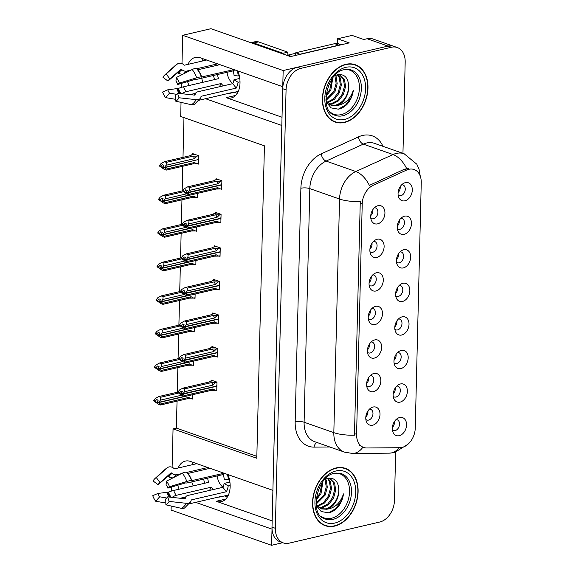 <?xml version="1.0" encoding="UTF-8"?>
<svg xmlns="http://www.w3.org/2000/svg" width="574" height="574" viewBox="0 0 574 574"><rect width="100%" height="100%" fill="white"/><g stroke="black" fill="none" stroke-linecap="round" stroke-linejoin="round"><path stroke-width="0.86" d="M227.978 474.605A20.255 12.929 76.9 0 1 230.145 486.601A20.255 12.929 76.9 0 1 221.349 501.626A20.255 12.929 76.9 0 1 216.269 501.281L272.155 520.883M282.021 117.24L226.134 97.637A20.255 12.929 -103.1 0 0 231.207 97.982A20.255 12.929 -103.1 0 0 240.011 82.95A20.255 12.929 -103.1 0 0 237.844 70.961M398.148 195.06A5.697 4.061 109.3 0 0 399.102 195.619A5.697 4.061 109.3 0 0 400.86 195.691A5.697 4.061 109.3 0 0 405.136 190.417A5.697 4.061 109.3 0 0 402.876 184.864A5.697 4.061 109.3 0 0 401.778 184.706M405.402 182.625A9.493 6.773 109.3 0 0 403.766 183.25A9.493 6.773 109.3 0 0 398.786 197.442A9.493 6.773 109.3 0 0 404.957 200.8A9.493 6.773 109.3 0 0 412.297 190.051A9.493 6.773 109.3 0 0 405.402 182.625M369.139 285.235A5.697 4.061 109.3 0 0 370.101 285.795A5.697 4.061 109.3 0 0 371.852 285.874A5.697 4.061 109.3 0 0 376.135 280.6A5.697 4.061 109.3 0 0 373.875 275.046A5.697 4.061 109.3 0 0 372.777 274.881M376.393 272.801A9.493 6.773 109.3 0 0 374.757 273.425A9.493 6.773 109.3 0 0 369.785 287.617A9.493 6.773 109.3 0 0 375.948 290.975A9.493 6.773 109.3 0 0 383.289 280.227A9.493 6.773 109.3 0 0 376.393 272.801M369.965 251.685A5.697 4.061 109.3 0 0 370.919 252.237A5.697 4.061 109.3 0 0 372.669 252.316A5.697 4.061 109.3 0 0 376.953 247.042A5.697 4.061 109.3 0 0 374.693 241.489A5.697 4.061 109.3 0 0 373.595 241.324M377.218 239.243A9.493 6.773 109.3 0 0 375.583 239.867A9.493 6.773 109.3 0 0 370.603 254.06A9.493 6.773 109.3 0 0 376.774 257.417A9.493 6.773 109.3 0 0 384.114 246.669A9.493 6.773 109.3 0 0 377.218 239.243M366.678 385.907A5.697 4.061 109.3 0 0 367.64 386.467A5.697 4.061 109.3 0 0 369.391 386.539A5.697 4.061 109.3 0 0 373.674 381.265A5.697 4.061 109.3 0 0 371.414 375.712A5.697 4.061 109.3 0 0 370.316 375.547M373.932 373.473A9.493 6.773 109.3 0 0 372.296 374.09A9.493 6.773 109.3 0 0 367.324 388.282A9.493 6.773 109.3 0 0 373.487 391.647A9.493 6.773 109.3 0 0 380.827 380.899A9.493 6.773 109.3 0 0 373.932 373.473M394.869 329.289A5.697 4.061 109.3 0 0 395.823 329.842A5.697 4.061 109.3 0 0 397.574 329.921A5.697 4.061 109.3 0 0 401.857 324.647A5.697 4.061 109.3 0 0 399.597 319.094A5.697 4.061 109.3 0 0 398.5 318.929M402.116 316.848A9.493 6.773 109.3 0 0 400.487 317.472A9.493 6.773 109.3 0 0 395.508 331.664A9.493 6.773 109.3 0 0 401.678 335.022A9.493 6.773 109.3 0 0 409.018 324.274A9.493 6.773 109.3 0 0 402.116 316.848M393.226 396.397A5.697 4.061 109.3 0 0 394.187 396.957A5.697 4.061 109.3 0 0 395.938 397.036A5.697 4.061 109.3 0 0 400.214 391.762A5.697 4.061 109.3 0 0 397.954 386.209A5.697 4.061 109.3 0 0 396.856 386.044M400.48 383.963A9.493 6.773 109.3 0 0 398.844 384.587A9.493 6.773 109.3 0 0 393.864 398.779A9.493 6.773 109.3 0 0 400.035 402.137A9.493 6.773 109.3 0 0 407.375 391.389A9.493 6.773 109.3 0 0 400.48 383.963M370.782 218.127A5.697 4.061 109.3 0 0 371.744 218.68A5.697 4.061 109.3 0 0 373.495 218.759A5.697 4.061 109.3 0 0 377.771 213.485A5.697 4.061 109.3 0 0 375.511 207.932A5.697 4.061 109.3 0 0 374.413 207.766M378.036 205.693A9.493 6.773 109.3 0 0 376.401 206.31A9.493 6.773 109.3 0 0 371.421 220.502A9.493 6.773 109.3 0 0 377.592 223.86A9.493 6.773 109.3 0 0 384.932 213.112A9.493 6.773 109.3 0 0 378.036 205.693M395.687 295.732A5.697 4.061 109.3 0 0 396.648 296.292A5.697 4.061 109.3 0 0 398.399 296.363A5.697 4.061 109.3 0 0 402.675 291.09A5.697 4.061 109.3 0 0 400.415 285.536A5.697 4.061 109.3 0 0 399.317 285.371M402.941 283.298A9.493 6.773 109.3 0 0 401.305 283.915A9.493 6.773 109.3 0 0 396.325 298.107A9.493 6.773 109.3 0 0 402.496 301.465A9.493 6.773 109.3 0 0 409.836 290.724A9.493 6.773 109.3 0 0 402.941 283.298M397.323 228.617A5.697 4.061 109.3 0 0 398.284 229.177A5.697 4.061 109.3 0 0 400.035 229.248A5.697 4.061 109.3 0 0 404.318 223.975A5.697 4.061 109.3 0 0 402.058 218.421A5.697 4.061 109.3 0 0 400.961 218.256M404.577 216.183A9.493 6.773 109.3 0 0 402.948 216.8A9.493 6.773 109.3 0 0 397.969 230.992A9.493 6.773 109.3 0 0 404.132 234.35A9.493 6.773 109.3 0 0 411.479 223.609A9.493 6.773 109.3 0 0 404.577 216.183M396.505 262.174A5.697 4.061 109.3 0 0 397.466 262.734A5.697 4.061 109.3 0 0 399.217 262.806A5.697 4.061 109.3 0 0 403.493 257.532A5.697 4.061 109.3 0 0 401.233 251.979A5.697 4.061 109.3 0 0 400.143 251.814M403.759 249.74A9.493 6.773 109.3 0 0 402.123 250.357A9.493 6.773 109.3 0 0 397.143 264.549A9.493 6.773 109.3 0 0 403.314 267.907A9.493 6.773 109.3 0 0 410.654 257.166A9.493 6.773 109.3 0 0 403.759 249.74M367.504 352.35A5.697 4.061 109.3 0 0 368.458 352.91A5.697 4.061 109.3 0 0 370.216 352.981A5.697 4.061 109.3 0 0 374.492 347.715A5.697 4.061 109.3 0 0 372.232 342.154A5.697 4.061 109.3 0 0 371.134 341.996M374.757 339.916A9.493 6.773 109.3 0 0 373.122 340.54A9.493 6.773 109.3 0 0 368.142 354.732A9.493 6.773 109.3 0 0 374.313 358.09A9.493 6.773 109.3 0 0 381.653 347.342A9.493 6.773 109.3 0 0 374.757 339.916M368.321 318.792A5.697 4.061 109.3 0 0 369.283 319.352A5.697 4.061 109.3 0 0 371.034 319.431A5.697 4.061 109.3 0 0 375.31 314.157A5.697 4.061 109.3 0 0 373.05 308.604A5.697 4.061 109.3 0 0 371.952 308.439M375.575 306.358A9.493 6.773 109.3 0 0 373.939 306.982A9.493 6.773 109.3 0 0 368.96 321.175A9.493 6.773 109.3 0 0 375.131 324.532A9.493 6.773 109.3 0 0 382.471 313.784A9.493 6.773 109.3 0 0 375.575 306.358M392.408 429.955A5.697 4.061 109.3 0 0 393.362 430.514A5.697 4.061 109.3 0 0 395.12 430.593A5.697 4.061 109.3 0 0 399.396 425.32A5.697 4.061 109.3 0 0 397.136 419.759A5.697 4.061 109.3 0 0 396.038 419.601M399.662 417.52A9.493 6.773 109.3 0 0 398.026 418.145A9.493 6.773 109.3 0 0 393.046 432.337A9.493 6.773 109.3 0 0 399.217 435.695A9.493 6.773 109.3 0 0 406.557 424.947A9.493 6.773 109.3 0 0 399.662 417.52M394.044 362.847A5.697 4.061 109.3 0 0 395.005 363.399A5.697 4.061 109.3 0 0 396.756 363.478A5.697 4.061 109.3 0 0 401.039 358.205A5.697 4.061 109.3 0 0 398.779 352.651A5.697 4.061 109.3 0 0 397.682 352.486M401.298 350.405A9.493 6.773 109.3 0 0 399.662 351.03A9.493 6.773 109.3 0 0 394.69 365.222A9.493 6.773 109.3 0 0 400.853 368.58A9.493 6.773 109.3 0 0 408.193 357.832A9.493 6.773 109.3 0 0 401.298 350.405M365.86 419.465A5.697 4.061 109.3 0 0 366.822 420.024A5.697 4.061 109.3 0 0 368.573 420.096A5.697 4.061 109.3 0 0 372.849 414.823A5.697 4.061 109.3 0 0 370.589 409.269A5.697 4.061 109.3 0 0 369.491 409.104M373.114 407.031A9.493 6.773 109.3 0 0 371.478 407.648A9.493 6.773 109.3 0 0 366.499 421.84A9.493 6.773 109.3 0 0 372.669 425.198A9.493 6.773 109.3 0 0 380.01 414.457A9.493 6.773 109.3 0 0 373.114 407.031M408.839 169.294A17.091 12.19 109.3 0 0 406.607 170.062L373.208 185.287A17.091 12.19 109.3 0 0 362.223 203.863L356.59 434.346A17.091 12.19 109.3 0 0 363.751 447.483A17.091 12.19 109.3 0 0 366.786 447.978L399.82 447.713A17.091 12.19 109.3 0 0 415.253 428.096L421.251 182.661A17.091 12.19 109.3 0 0 414.098 169.524A17.091 12.19 109.3 0 0 408.839 169.294M337.419 43.552L337.534 38.788L352.056 35.401L363.78 39.513L367.102 38.738A18.992 13.546 109.3 0 1 372.942 38.989L393.879 46.336A18.992 13.546 109.3 0 0 388.038 46.085L283.161 70.537L282.767 86.71L200.29 57.78A20.255 12.929 -103.1 0 0 195.21 57.436A20.255 12.929 -103.1 0 0 188.014 64.367M187.576 81.486A20.255 12.929 -103.1 0 0 189.025 85.54M194.543 93.555A20.255 12.929 -103.1 0 0 195.103 94.043M203.225 58.813A20.255 12.929 -103.1 0 0 202.062 61.088M201.625 78.222A20.255 12.929 -103.1 0 0 203.074 82.261M272.04 529.106L271.559 545.3L282.717 542.695M205.535 98.721L281.82 125.476L272.901 490.361L190.424 461.431A20.255 12.929 -103.1 0 0 185.345 461.087A20.255 12.929 -103.1 0 0 178.148 468.011M337.534 38.788L349.257 42.899L290.509 56.604L210.959 28.7L182.683 35.294L283.161 70.537M171.174 506.031L171.074 510.056L271.559 545.3M195.669 502.372L271.954 529.128M177.71 485.138A20.255 12.929 -103.1 0 0 179.16 489.184M184.684 497.206A20.255 12.929 -103.1 0 0 185.237 497.694M172.121 467.279L173.061 428.893L256.793 458.26L264.427 145.832L180.695 116.465L181.04 102.38M181.406 87.399L181.506 83.338M181.714 74.785L181.728 74.161M181.987 63.628L182.683 35.294M171.54 491.043L171.64 486.982M171.848 478.436L171.863 477.812M227.383 496.976L224.427 495.943M237.249 93.325L234.292 92.292M177.043 401.147L176.383 428.118L173.061 428.893M183.967 117.613L182.998 157.362M182.783 166.252L182.18 190.92M181.958 199.809L181.355 224.47M181.14 233.367L180.537 258.027M180.322 266.917L179.719 291.585M179.504 300.475L178.901 325.142M178.679 334.032L178.076 358.7M177.861 367.59L177.258 392.257M367.92 411.013A5.697 4.061 -70.7 0 1 365.817 416.989M396.103 354.388A5.697 4.061 -70.7 0 1 394.001 360.372M394.46 421.503A5.697 4.061 -70.7 0 1 392.365 427.486M370.381 310.34A5.697 4.061 -70.7 0 1 368.278 316.324M369.556 343.898A5.697 4.061 -70.7 0 1 367.46 349.882M398.564 253.722A5.697 4.061 -70.7 0 1 396.462 259.699M399.382 220.165A5.697 4.061 -70.7 0 1 397.287 226.142M397.739 287.28A5.697 4.061 -70.7 0 1 395.644 293.257M372.835 209.675A5.697 4.061 -70.7 0 1 370.739 215.652M395.278 387.945A5.697 4.061 -70.7 0 1 393.183 393.929M396.921 320.837A5.697 4.061 -70.7 0 1 394.826 326.814M368.738 377.455A5.697 4.061 -70.7 0 1 366.643 383.432M372.017 243.225A5.697 4.061 -70.7 0 1 369.921 249.209M371.199 276.783A5.697 4.061 -70.7 0 1 369.096 282.767M400.2 186.607A5.697 4.061 -70.7 0 1 398.105 192.591M176.383 428.118L256.843 456.337M197.277 163.769L198.31 164.135L198.518 155.654L192.656 153.602L192.634 154.607M196.452 197.327L197.492 197.693L197.599 193.366M194.816 264.442L195.849 264.808L195.956 260.481M193.99 297.999L195.031 298.365L195.138 294.039M193.173 331.557L194.213 331.923L194.321 327.589M192.355 365.114L193.388 365.473L193.495 361.146M195.634 230.884L196.674 231.25L196.774 226.924M191.537 398.672L192.57 399.03L192.677 394.704M220.646 188.889L221.686 189.255L221.887 180.774L216.025 178.722L216.003 179.727M219.828 222.447L220.861 222.812L221.069 214.332L215.207 212.28L215.185 213.284M218.185 289.561L219.225 289.927L219.433 281.447L213.571 279.387L213.542 280.392M217.367 323.119L218.4 323.485L218.608 315.004L212.746 312.945L212.724 313.949M216.542 356.676L217.582 357.042L217.79 348.562L211.928 346.502L211.906 347.507M219.003 256.004L220.043 256.37L220.251 247.889L214.389 245.83L214.36 246.842M215.724 390.234L216.764 390.593L216.972 382.119L211.11 380.06L211.081 381.064M193.208 485.913A20.255 12.929 76.9 0 1 191.759 481.873M192.197 464.739A20.255 12.929 76.9 0 1 193.359 462.465M345.907 64.31A30.386 21.669 109.3 0 0 323.083 92.428A30.386 21.669 109.3 0 0 335.144 122.054A30.386 21.669 109.3 0 0 344.486 122.456A30.386 21.669 109.3 0 0 367.31 94.337A30.386 21.669 109.3 0 0 355.256 64.711A30.386 21.669 109.3 0 0 345.907 64.31M333.501 121.372A30.386 21.669 109.3 0 0 334.843 121.616M336.041 467.954A30.386 21.669 109.3 0 0 313.217 496.079A30.386 21.669 109.3 0 0 325.279 525.705A30.386 21.669 109.3 0 0 334.62 526.107A30.386 21.669 109.3 0 0 357.444 497.981A30.386 21.669 109.3 0 0 345.39 468.355A30.386 21.669 109.3 0 0 336.041 467.954M323.636 525.016A30.386 21.669 109.3 0 0 324.977 525.26M356.59 434.346L354.51 433.614L354.56 435.178A22.156 6.414 -178.6 0 1 333.831 432.653L339.543 199.034A25.321 18.059 -70.7 0 1 355.815 171.518A22.156 12.815 65.5 0 1 369.362 185.388L404.326 169.265L408.724 168.326M402.948 153.337L405.179 62.107A18.992 13.546 109.3 0 0 397.23 47.513L393.879 46.336A18.992 13.546 109.3 0 0 388.038 46.085L297.397 67.223A18.992 13.546 109.3 0 0 282.717 88.712L272.004 527.126A18.992 13.546 109.3 0 0 279.954 541.727L283.305 542.904A18.992 13.546 109.3 0 0 289.145 543.155L379.78 522.017A18.992 13.546 109.3 0 0 394.46 500.528L395.644 452.262M354.51 433.614L360.271 201.56A22.156 6.414 1.4 0 1 339.543 199.034L309.817 188.609L304.105 422.227A25.321 18.059 109.3 0 0 314.71 441.693L344.436 452.118A25.321 18.059 -70.7 0 1 333.831 432.653L304.105 422.227A6.328 1.83 1.4 0 0 295.172 421.868L300.884 188.243A31.649 22.573 -70.7 0 1 321.225 153.846L358.441 136.885A31.649 22.573 -70.7 0 1 382.994 146.341M360.264 445.697L359.618 445.682M397.23 47.513A18.992 13.546 109.3 0 0 391.389 47.255L300.747 68.392A18.992 13.546 109.3 0 0 286.067 89.888L275.355 528.302A18.992 13.546 109.3 0 0 283.305 542.904M344.881 468.513A30.386 21.669 109.3 0 0 343.683 467.867M354.746 64.869A30.386 21.669 109.3 0 0 353.548 64.216M216.965 382.234L215.551 382.564L212.932 385.104L184.57 391.719L182.948 393.771L181.276 393.183L182.432 391.719L180.753 391.131L179.59 393.097L180.688 394.037L181.463 393.857M216.836 387.565L216.678 386.273L182.941 394.144L184.476 395.594L184.684 396.562L179.454 393.829L177.926 392.013L179.597 392.602M216.778 389.983L215.365 390.313L212.839 388.978L184.476 395.594M215.365 390.313L211.246 390.37L184.792 396.541M215.551 382.564L211.433 382.621L184.878 388.813L182.955 388.139L209.51 381.947L209.819 381.387M209.51 381.947A4.305 2.748 -103.1 0 0 209.395 381.968L182.783 388.175L179.547 389.954L177.926 392.013M182.948 393.771L216.685 386.029L216.907 384.659M182.941 394.273L181.262 393.685L182.36 394.625L180.688 394.037M211.246 390.37A4.305 2.748 -103.1 0 0 211.354 390.349L184.684 396.562M211.354 390.349A4.305 2.748 -103.1 0 0 212.839 388.978M177.911 392.508L179.59 393.097M184.878 388.813L184.57 391.719M212.932 385.104A4.305 2.748 -103.1 0 0 211.433 382.621M182.948 393.9L181.276 393.183M216.678 386.273L216.269 386.13M181.262 393.685L182.941 394.144M181.685 393.455L181.269 393.556M181.563 395.213L160.376 400.15L158.754 402.338L184.218 396.397M158.754 402.338L157.082 401.75L158.237 400.157L156.566 399.569L155.411 401.032L153.732 400.451L153.724 400.946L156.494 402.474L157.276 402.295M158.761 402.209L157.082 401.621M156.494 402.474L158.166 403.063L157.075 401.994L158.747 402.582L160.282 404.031L160.498 405L158.575 404.326L153.724 400.946M157.075 402.123L158.747 402.704M157.075 401.994L157.491 401.893M184.627 396.548L158.747 402.582M192.491 394.747L192.649 396.003M178.571 393.075L160.684 397.251L160.376 400.15M153.732 400.451L155.353 398.392L158.761 396.577L177.926 392.107L158.596 396.605L160.684 397.251M155.411 401.032L155.396 401.535M160.282 404.031L188.652 397.416A4.305 2.748 76.9 0 1 187.16 398.786L160.498 405M187.16 398.786A4.305 2.748 76.9 0 1 187.052 398.808L160.598 404.979M188.652 397.416L191.171 398.751L187.052 398.808M191.171 398.751L192.584 398.421M217.79 348.676L216.376 349.006L213.758 351.546L185.388 358.162L183.773 360.214L182.094 359.633L183.25 358.162L181.578 357.573L180.408 359.539L181.506 360.479L182.288 360.3M217.654 354.007L217.503 352.716L183.759 360.587L185.294 362.036L185.51 363.005L180.272 360.271L178.744 358.456L180.423 359.044M217.596 356.432L216.183 356.755L213.657 355.421L185.294 362.036M216.183 356.755L212.064 356.813L185.61 362.983M216.376 349.006L212.251 349.064L185.696 355.256L183.773 354.581L210.328 348.389L210.636 347.83M210.328 348.389A4.305 2.748 -103.1 0 0 210.22 348.411L183.608 354.617L180.365 356.397L178.744 358.456M183.773 360.214L217.51 352.479L217.725 351.101M183.759 360.716L182.08 360.128L183.178 361.068L181.506 360.479M212.064 356.813A4.305 2.748 -103.1 0 0 212.172 356.791L185.51 363.005M212.172 356.791A4.305 2.748 -103.1 0 0 213.657 355.421M178.736 358.951L180.408 359.539M185.696 355.256L185.388 358.162M213.758 351.546A4.305 2.748 -103.1 0 0 212.251 349.064M183.766 360.343L182.094 359.633M217.503 352.716L217.087 352.572M182.08 360.128L183.759 360.587M182.503 359.898L182.087 359.998M218.608 315.119L217.194 315.449L214.576 317.989L186.213 324.604L184.591 326.663L182.912 326.075L184.067 324.604L182.396 324.016L181.226 325.982L182.324 326.922L183.106 326.742M218.479 320.45L218.321 319.158L184.584 327.029L186.112 328.479L186.328 329.454L181.09 326.714L179.569 324.898L181.24 325.487M218.414 322.875L217.008 323.205L214.482 321.863L186.112 328.479M217.008 323.205L212.882 323.255L186.428 329.426M217.194 315.449L213.076 315.506L186.514 321.698L184.591 321.024L211.146 314.832L211.497 314.243L210.622 314.947M211.146 314.832A4.305 2.748 -103.1 0 0 211.038 314.853L184.426 321.06L181.183 322.839L179.569 324.898M184.591 326.663L218.328 318.922L218.551 317.544M184.577 327.158L182.905 326.57L184.003 327.51L182.324 326.922M212.882 323.255A4.305 2.748 -103.1 0 0 212.997 323.234L186.328 329.454M212.997 323.234A4.305 2.748 -103.1 0 0 214.482 321.863M179.554 325.393L181.226 325.982M186.514 321.698L186.213 324.604M214.576 317.989A4.305 2.748 -103.1 0 0 213.076 315.506M184.584 326.785L182.912 326.075M218.321 319.158L217.912 319.015M182.905 326.57L184.584 327.029M183.328 326.348L182.905 326.441M219.426 281.561L218.012 281.891L215.393 284.431L187.031 291.047L185.409 293.106L183.737 292.518L184.893 291.047L183.214 290.458L182.051 292.424L183.142 293.371L183.924 293.185M219.297 286.892L219.139 285.608L185.402 293.472L186.937 294.921L187.146 295.897L181.908 293.163L180.387 291.341L182.058 291.929M219.239 289.318L217.826 289.648L215.3 288.306L186.937 294.921M217.826 289.648L213.7 289.705L187.246 295.868M218.012 281.891L213.894 281.949L187.339 288.141L185.416 287.466L211.971 281.274L212.315 280.686L211.447 281.389M211.971 281.274A4.305 2.748 -103.1 0 0 211.856 281.296L185.244 287.502L182.008 289.282L180.387 291.341M185.409 293.106L219.146 285.364L219.368 283.987M185.395 293.601L183.723 293.013L184.821 293.953L183.142 293.371M213.7 289.705A4.305 2.748 -103.1 0 0 213.815 289.676L187.146 295.897M213.815 289.676A4.305 2.748 -103.1 0 0 215.3 288.306M180.372 291.836L182.051 292.424M187.339 288.141L187.031 291.047M215.393 284.431A4.305 2.748 -103.1 0 0 213.894 281.949M185.409 293.228L183.737 292.518M219.139 285.608L218.73 285.457M183.723 293.013L185.402 293.472M184.146 292.79L183.723 292.884M182.388 361.656L161.201 366.599L159.579 368.781L185.036 362.84M159.579 368.781L157.9 368.192L159.063 366.599L157.384 366.011L156.228 367.482L154.557 366.894L154.542 367.389L157.312 368.917L158.094 368.738M159.579 368.651L157.907 368.063M157.312 368.917L158.991 369.505L157.893 368.436L159.572 369.025L161.107 370.474L161.316 371.443L159.393 370.768L154.542 367.389M157.893 368.565L159.565 369.154M157.893 368.436L158.316 368.336M185.452 362.99L159.572 369.025M193.309 361.19L193.467 362.445M179.397 359.518L161.509 363.694L161.201 366.599M154.557 366.894L156.171 364.834L159.579 363.019L178.744 358.549L159.414 363.055L161.509 363.694M156.228 367.482L156.214 367.977M161.107 370.474L189.47 363.859A4.305 2.748 76.9 0 1 187.985 365.229L161.316 371.443M187.985 365.229A4.305 2.748 76.9 0 1 187.87 365.251L161.416 371.421M189.47 363.859L191.996 365.193L187.87 365.251M191.996 365.193L193.409 364.863M183.206 328.098L162.019 333.042L160.397 335.223L185.861 329.289M160.397 335.223L158.718 334.635L159.881 333.042L158.202 332.454L157.046 333.925L155.375 333.336L155.36 333.831L158.137 335.359L158.912 335.18M160.397 335.094L158.725 334.513M158.137 335.359L159.809 335.948L158.718 334.879L160.39 335.467L161.925 336.916L162.133 337.885L160.211 337.211L155.36 333.831M158.711 335.008L160.39 335.596M158.718 334.879L159.134 334.778M186.27 329.433L160.39 335.467M194.127 327.632L194.285 328.888M180.214 325.96L162.327 330.136L162.019 333.042M155.375 333.336L156.996 331.277L160.404 329.462L179.562 324.992L160.239 329.498L162.327 330.136M157.046 333.925L157.039 334.42M161.925 336.916L190.288 330.301A4.305 2.748 76.9 0 1 188.803 331.672L162.133 337.885M188.803 331.672A4.305 2.748 76.9 0 1 188.695 331.693L162.241 337.864M190.288 330.301L192.814 331.636L188.695 331.693M192.814 331.636L194.227 331.313M184.024 294.541L162.837 299.484L161.215 301.666L186.679 295.732M161.215 301.666L159.543 301.077L160.698 299.484L159.027 298.896L157.872 300.367L156.193 299.779L156.185 300.274L158.955 301.802L159.737 301.623M161.222 301.544L159.543 300.955M158.955 301.802L160.627 302.39L159.536 301.321L161.208 301.91L162.743 303.359L162.959 304.335L161.036 303.66L156.185 300.274M159.536 301.45L161.208 302.039M159.536 301.321L159.952 301.228M187.088 295.875L161.208 301.91M194.952 294.082L195.103 295.33M181.032 292.41L163.145 296.579L162.837 299.484M156.193 299.779L157.814 297.719L161.222 295.904L180.387 291.434L161.057 295.94L163.145 296.579M157.872 300.367L157.857 300.862M162.743 303.359L191.113 296.744A4.305 2.748 76.9 0 1 189.621 298.114L162.959 304.335M189.621 298.114A4.305 2.748 76.9 0 1 189.513 298.136L163.059 304.306M191.113 296.744L193.632 298.085L189.513 298.136M193.632 298.085L195.045 297.755M184.85 260.983L163.662 265.927L162.033 268.108L187.497 262.174M162.033 268.108L160.361 267.527L161.516 265.927L159.845 265.339L158.689 266.81L157.018 266.221L157.003 266.716L159.773 268.252L160.555 268.065M162.04 267.986L160.361 267.398M159.773 268.252L161.452 268.833L160.354 267.764L162.033 268.352L163.561 269.802L163.777 270.777L161.854 270.103L157.003 266.716M160.354 267.893L162.026 268.481M160.354 267.764L160.777 267.671M187.913 262.318L162.033 268.352M195.77 260.524L195.928 261.773M181.858 258.852L163.963 263.021L163.662 265.927M157.018 266.221L158.632 264.162L162.04 262.347L181.205 257.877L161.875 262.383L163.963 263.021M158.689 266.81L158.675 267.305M163.561 269.802L191.931 263.186A4.305 2.748 76.9 0 1 190.446 264.557L163.777 270.777M190.446 264.557A4.305 2.748 76.9 0 1 190.331 264.585L163.877 270.749M191.931 263.186L194.457 264.528L190.331 264.585M194.457 264.528L195.863 264.198M206.654 60.019L184.591 65.163A0.631 0.481 -118.1 0 1 184.168 65.049L183.529 64.546A6.96 5.281 61.9 0 0 177.89 63.664A6.96 5.281 61.9 0 0 177.101 64.209L166.195 73.938L169.89 79.018L180.803 69.296A0.631 0.481 -118.1 0 1 181.384 69.325L182.03 69.827A6.96 5.281 61.9 0 0 186.672 71.083L191.113 70.05M197.686 69.813L219.885 64.661M233.948 69.59L201.445 77.024A6.96 0.904 160.7 0 0 196.66 77.827L179.339 83.094L177.739 84.478L195.547 79.241A6.96 0.904 160.7 0 0 198.109 79.04L233.058 70.889A12.657 8.079 76.9 0 1 234.084 75.567L238.232 75.962A18.992 12.119 -103.1 0 0 237.27 70.753M238.232 75.962L239.293 75.711M238.081 82.269L233.984 79.772A12.657 8.079 76.9 0 1 232.75 83.653L197.793 91.804A6.96 4.327 28.1 0 0 195.476 93.411A6.96 4.327 28.1 0 0 195.182 94.337L195.103 94.882A0.631 0.395 -151.9 0 1 194.665 95.126L177.524 93.239L178.98 97.767L196.121 99.654A6.96 4.327 28.1 0 0 200.663 97.946A6.96 4.327 28.1 0 0 200.957 97.028L201.036 96.475A0.631 0.395 -151.9 0 1 201.273 96.245L236.23 88.095A18.992 12.119 -103.1 0 0 238.081 82.269L240.011 81.817M228.05 93.469A18.992 12.119 -103.1 0 0 230.102 93.268A18.992 12.119 -103.1 0 0 232.025 92.543L199.243 100.192M190.016 94.61L195.526 93.325M213.571 75.438A18.992 12.119 -103.1 0 0 214.54 79.585M176.727 94.373L169.545 93.146A8.689 5.546 76.9 0 1 167.759 89.809L178.342 88.432A6.96 0.904 -19.3 0 1 183.558 86.81L218.515 78.66A12.657 8.079 76.9 0 1 217.546 74.512M196.638 68.758L217.625 63.865M232.829 83.503A12.657 8.079 76.9 0 1 227.039 72.295M233.984 79.772L239.767 78.423M223.473 85.82A12.657 8.079 76.9 0 1 221.126 83.524L186.17 91.675A6.96 3.157 141.9 0 0 182.015 93.734M182.905 74.19A6.96 4.327 -151.9 0 1 178.715 73.336L177.933 72.984A0.631 0.395 28.1 0 0 177.309 72.991L167.967 81.056A8.689 5.546 76.9 0 1 169.086 79.592A8.689 5.546 76.9 0 1 169.89 79.018M177.524 93.239A8.689 5.546 76.9 0 1 175.601 95.27L175.759 101.182A14.558 9.292 76.9 0 0 178.98 97.767M179.339 83.094A14.558 9.292 76.9 0 0 176.34 77.497L175.945 81.142A8.689 5.546 76.9 0 1 177.739 84.478M169.545 93.146L165.613 97.623A14.558 9.292 76.9 0 1 162.614 92.027L167.759 89.809M167.967 81.056L162.973 77.347A14.558 9.292 76.9 0 1 164.846 74.893A14.558 9.292 76.9 0 1 166.195 73.938M165.613 97.623L175.709 99.345M200.663 97.946L194.435 104.375A6.96 5.281 -118.1 0 1 191.329 104.726L175.759 101.182M176.34 77.497L192.19 69.504A6.96 3.157 -38.1 0 1 197.234 69.217L199.738 73.092A19.839 12.664 76.9 0 1 201.445 77.024M283.039 53.985A12.657 8.079 76.9 0 1 283.039 53.274L253.737 42.993A12.657 8.079 -103.1 0 0 250.91 42.713M237.284 91.596L238.052 91.862M283.039 53.274L287.789 52.169L258.479 41.888A12.657 8.079 -103.1 0 0 255.308 41.672L250.888 42.706M287.789 52.169A12.657 8.079 -103.1 0 0 288.048 55.743M299.965 54.401A12.657 9.033 109.3 0 0 299.958 54.221L338.868 45.145A12.657 9.033 -70.7 0 1 340.504 44.944M341.236 44.772L338.581 43.839A12.657 9.033 109.3 0 0 334.685 43.674L295.768 52.751L299.958 54.221M295.653 55.405A12.657 9.033 109.3 0 0 295.768 52.751M234.881 69.92L233.058 70.889M232.75 83.653L236.23 88.095M221.126 83.524L219.397 86.767M196.789 463.663L174.726 468.807A0.631 0.481 -118.1 0 1 174.309 468.693L173.664 468.197A6.96 5.281 61.9 0 0 168.024 467.308A6.96 5.281 61.9 0 0 167.235 467.86L156.329 477.582L160.024 482.669L170.937 472.94A0.631 0.481 -118.1 0 1 171.518 472.976L172.164 473.471A6.96 5.281 61.9 0 0 176.806 474.734L181.248 473.694M187.827 473.464L210.019 468.305M224.082 473.241L191.58 480.668A6.96 0.904 160.7 0 0 186.794 481.471L169.474 486.738L167.873 488.13L185.682 482.885A6.96 0.904 160.7 0 0 188.243 482.691L223.193 474.54A12.657 8.079 76.9 0 1 224.219 479.211L228.366 479.606A18.992 12.119 -103.1 0 0 227.404 474.404M228.366 479.606L229.428 479.362M228.215 485.92L224.118 483.423A12.657 8.079 76.9 0 1 222.884 487.304L187.928 495.455A6.96 4.327 28.1 0 0 185.61 497.062A6.96 4.327 28.1 0 0 185.316 497.981L185.237 498.533A0.631 0.395 -151.9 0 1 184.799 498.77L167.658 496.883L169.115 501.418L186.256 503.305A6.96 4.327 28.1 0 0 190.798 501.59A6.96 4.327 28.1 0 0 191.092 500.671L191.171 500.126A0.631 0.395 -151.9 0 1 191.407 499.897L226.364 491.739A18.992 12.119 -103.1 0 0 228.215 485.92L230.145 485.468M218.185 497.12A18.992 12.119 -103.1 0 0 220.237 496.919A18.992 12.119 -103.1 0 0 222.16 496.194L189.377 503.836M180.15 498.261L185.66 496.976M203.705 479.082A18.992 12.119 -103.1 0 0 204.674 483.236M166.862 498.024L159.68 496.797A8.689 5.546 76.9 0 1 157.893 493.461L168.476 492.076A6.96 0.904 -19.3 0 1 173.692 490.461L208.649 482.311A12.657 8.079 76.9 0 1 207.68 478.156M186.772 472.409L207.759 467.516M222.963 487.154A12.657 8.079 76.9 0 1 217.173 475.946M224.118 483.423L229.901 482.074M213.607 489.464A12.657 8.079 76.9 0 1 211.261 487.175L176.304 495.326A6.96 3.157 141.9 0 0 172.15 497.378M173.039 477.833A6.96 4.327 -151.9 0 1 168.849 476.98L168.067 476.635A0.631 0.395 28.1 0 0 167.443 476.642L158.108 484.707A8.689 5.546 76.9 0 1 159.22 483.236A8.689 5.546 76.9 0 1 160.024 482.669M167.658 496.883A8.689 5.546 76.9 0 1 165.735 498.921L165.893 504.826A14.558 9.292 76.9 0 0 169.115 501.418M169.474 486.738A14.558 9.292 76.9 0 0 166.474 481.141L166.08 484.793A8.689 5.546 76.9 0 1 167.873 488.13M159.68 496.797L155.748 501.267A14.558 9.292 76.9 0 1 152.749 495.678L157.893 493.461M158.108 484.707L153.107 480.998A14.558 9.292 76.9 0 1 154.98 478.544A14.558 9.292 76.9 0 1 156.329 477.582M155.748 501.267L165.843 502.996M190.798 501.59L184.57 508.019A6.96 5.281 -118.1 0 1 181.463 508.377L165.893 504.826M166.474 481.141L182.324 473.155A6.96 3.157 -38.1 0 1 187.375 472.868L189.872 476.743A19.839 12.664 76.9 0 1 191.58 480.668M227.419 495.24L228.187 495.513M225.015 473.564L223.193 474.54M222.884 487.304L226.364 491.739M211.261 487.175L209.532 490.418M345.892 69.432A23.419 16.703 -70.7 0 1 359.259 90.383A23.419 16.703 -70.7 0 1 341.3 114.621A23.419 16.703 -70.7 0 1 330.775 112.518M326.075 101.756L331.062 107.883L338.373 109.168C341.63 108.551 344.651 106.8 347.428 103.916C350.678 100.012 352.651 95.456 353.347 90.247C350.212 99.481 344.579 104.597 336.457 105.587A15.828 11.286 109.3 0 0 348.691 87.678C348.662 78.351 345.06 73.981 337.878 74.577L334.563 75.847M345.9 64.611A30.07 21.446 -70.7 0 1 355.148 65.005A30.07 21.446 -70.7 0 1 367.08 94.323A30.07 21.446 -70.7 0 1 344.493 122.154A30.07 21.446 -70.7 0 1 335.245 121.753A30.07 21.446 -70.7 0 1 323.313 92.443A30.07 21.446 -70.7 0 1 345.9 64.611M337.849 74.584L340.303 78.028L341.358 85.11L339.234 92.931L334.412 99.359L327.481 102.753M338.803 74.433L339.686 74.677L344.493 79.499L345.548 86.574L343.424 94.394L338.595 100.83L332.267 104.116L329.304 104.289M339.155 74.52L343.446 79.133L344.5 86.208L342.377 94.028L337.548 100.464L331.22 103.751L328.83 103.959M336.457 105.587L331.306 105.279L325.96 100.701M348.691 87.678C347.413 96.92 342.987 102.768 335.41 105.221L330.789 105.078M332.784 77.942L330.861 89.989L325.903 96.54M331.937 79.097L329.82 89.623L326.018 95.09M335.51 75.366L336.12 76.564L337.175 83.639L335.051 91.46L325.946 100.558M334.843 75.696L336.127 83.273L334.003 91.094L325.896 99.747M337.325 74.706L339.256 77.662L340.317 84.744L338.194 92.558L333.379 98.979L327.065 102.28M295.782 53.274L287.954 55.104M353.347 90.247L351.101 97.444L345.605 105.028L338.316 109.175M336.027 473.076A23.419 16.703 -70.7 0 1 349.401 494.027A23.419 16.703 -70.7 0 1 331.435 518.265A23.419 16.703 -70.7 0 1 320.909 516.169M316.209 505.407L321.196 511.534L328.507 512.812C331.765 512.202 334.786 510.451 337.562 507.567C340.812 503.663 342.786 499.107 343.482 493.898C340.346 503.133 334.714 508.241 326.592 509.238A15.828 11.286 109.3 0 0 338.825 491.33C338.796 482.002 335.194 477.633 328.019 478.221L324.697 479.498M336.034 468.262A30.07 21.446 -70.7 0 1 345.283 468.657A30.07 21.446 -70.7 0 1 357.215 497.974A30.07 21.446 -70.7 0 1 334.628 525.798A30.07 21.446 -70.7 0 1 325.379 525.404A30.07 21.446 -70.7 0 1 313.447 496.087A30.07 21.446 -70.7 0 1 336.034 468.262M327.984 478.228L330.437 481.679L331.499 488.754L329.376 496.575L324.547 503.011L317.616 506.404M328.938 478.077L329.82 478.329L334.628 483.15L335.682 490.225L333.559 498.045L328.73 504.481L322.401 507.768L319.438 507.94M329.289 478.164L333.58 482.777L334.635 489.859L332.511 497.68L327.689 504.108L321.354 507.402L318.965 507.61M326.592 509.238L321.44 508.93L316.095 504.352M338.825 491.33C337.548 500.564 333.121 506.411 325.544 508.873L320.923 508.729M322.918 481.593L321.002 493.64L316.037 500.191M322.071 482.748L319.955 493.274L316.152 498.741M325.645 479.01L326.254 480.208L327.309 487.29L325.185 495.111L316.087 504.209M324.977 479.34L326.262 486.924L324.138 494.738L316.03 503.398M327.46 478.357L329.397 481.313L330.452 488.388L328.328 496.209L323.514 502.63L317.2 505.924M343.482 493.898L341.236 501.095L335.74 508.679L328.45 512.826M220.244 248.004L218.838 248.334L216.219 250.874L187.849 257.489L186.227 259.548L184.555 258.96L185.711 257.489L184.039 256.901L182.869 258.867L183.967 259.814L184.742 259.627M220.115 253.335L219.964 252.051L186.22 259.914L187.755 261.364L187.971 262.34L182.733 259.606L181.205 257.783L182.884 258.372M220.057 255.76L218.644 256.09L216.118 254.748L187.755 261.364M218.644 256.09L214.525 256.148L188.071 262.318M218.838 248.334L214.712 248.391L188.157 254.583L186.234 253.909L212.789 247.717L213.097 247.164M212.789 247.717A4.305 2.748 -103.1 0 0 212.681 247.738L186.069 253.945L182.826 255.724L181.205 257.783M186.227 259.548L219.971 251.807L220.186 250.429M186.22 260.044L184.541 259.455L185.639 260.402L183.967 259.814M214.525 256.148A4.305 2.748 -103.1 0 0 214.633 256.126L187.971 262.34M214.633 256.126A4.305 2.748 -103.1 0 0 216.118 254.748M181.197 258.278L182.869 258.867M188.157 254.583L187.849 257.489M216.219 250.874A4.305 2.748 -103.1 0 0 214.712 248.391M186.227 259.678L184.555 258.96M219.964 252.051L219.548 251.9M184.541 259.455L186.22 259.914M184.964 259.233L184.548 259.326M221.069 214.454L219.655 214.776L217.037 217.316L188.667 223.932L187.052 225.991L185.373 225.403L186.528 223.932L184.857 223.351L183.687 225.309L184.785 226.256L185.567 226.07M220.94 219.777L220.782 218.493L187.038 226.357L188.573 227.806L188.789 228.782L183.551 226.048L182.03 224.226L183.702 224.814M220.875 222.203L219.469 222.533L216.943 221.191L188.573 227.806M219.469 222.533L215.343 222.59L188.889 228.761M219.655 214.776L215.53 214.834L188.975 221.026L187.052 220.351L213.607 214.159L213.958 213.571L213.083 214.281M213.607 214.159A4.305 2.748 -103.1 0 0 213.499 214.181L186.887 220.387L183.644 222.174L182.03 224.226M187.052 225.991L220.789 218.249L221.004 216.872M187.038 226.486L185.366 225.898L186.457 226.845L184.785 226.256M215.343 222.59A4.305 2.748 -103.1 0 0 215.451 222.569L188.789 228.782M215.451 222.569A4.305 2.748 -103.1 0 0 216.943 221.191M182.015 224.728L183.687 225.309M188.975 221.026L188.667 223.932M217.037 217.316A4.305 2.748 -103.1 0 0 215.53 214.834M187.045 226.12L185.373 225.403M220.782 218.493L220.366 218.35M185.366 225.898L187.038 226.357M185.782 225.675L185.366 225.776M221.887 180.896L220.473 181.226L217.855 183.759L189.492 190.374L187.87 192.434L186.198 191.845L187.354 190.381L185.675 189.793L184.512 191.759L185.603 192.699L186.385 192.52M221.758 186.227L221.6 184.936L187.863 192.807L189.398 194.256L189.607 195.225L184.369 192.491L182.848 190.668L184.519 191.257M221.7 188.645L220.287 188.975L217.761 187.641L189.398 194.256M220.287 188.975L216.161 189.033L189.707 195.203M220.473 181.226L216.355 181.276L189.8 187.468L187.87 186.794L214.432 180.602L214.776 180.021L213.908 180.724M214.432 180.602A4.305 2.748 -103.1 0 0 214.317 180.623L187.705 186.83L184.469 188.616L182.848 190.668M187.87 192.434L221.607 184.692L221.829 183.314M187.856 192.929L186.184 192.34L187.282 193.287L185.603 192.699M216.161 189.033A4.305 2.748 -103.1 0 0 216.276 189.011L189.607 195.225M216.276 189.011A4.305 2.748 -103.1 0 0 217.761 187.641M182.833 191.171L184.512 191.759M189.8 187.468L189.492 190.374M217.855 183.759A4.305 2.748 -103.1 0 0 216.355 181.276M187.87 192.563L186.198 191.845M221.6 184.936L221.191 184.792M186.184 192.34L187.863 192.807M186.607 192.118L186.184 192.218M185.667 227.426L164.48 232.37L162.858 234.558L188.315 228.617M162.858 234.558L161.179 233.97L162.342 232.37L160.663 231.788L159.507 233.252L157.836 232.664L157.821 233.159L160.591 234.694L161.373 234.508M162.858 234.429L161.186 233.84M160.591 234.694L162.27 235.283L161.179 234.206L162.851 234.795L164.386 236.244L164.595 237.22L162.672 236.545L157.821 233.159M161.172 234.336L162.851 234.924M161.179 234.206L161.595 234.113M188.731 228.761L162.851 234.795M196.588 226.967L196.746 228.215M182.675 225.295L164.788 229.464L164.48 232.37M157.836 232.664L159.457 230.605L162.865 228.789L182.023 224.319L162.693 228.825L164.788 229.464M159.507 233.252L159.5 233.747M164.386 236.244L192.749 229.629A4.305 2.748 76.9 0 1 191.264 231.006L164.595 237.22M191.264 231.006A4.305 2.748 76.9 0 1 191.149 231.028L164.695 237.198M192.749 229.629L195.275 230.97L191.149 231.028M195.275 230.97L196.688 230.64M186.485 193.869L165.298 198.812L163.676 201L189.14 195.06M163.676 201L162.004 200.412L163.16 198.812L161.488 198.231L160.333 199.695L158.654 199.106L158.646 199.608L161.416 201.137L162.198 200.95M163.683 200.871L162.004 200.283M161.416 201.137L163.088 201.725L161.997 200.656L163.669 201.237L165.204 202.687L165.42 203.662L163.49 202.988L158.646 199.608M161.99 200.778L163.669 201.366M161.997 200.656L162.413 200.556M189.549 195.203L163.669 201.237M197.413 193.409L197.564 194.658M183.493 191.738L165.606 195.906L165.298 198.812M158.654 199.106L160.275 197.054L163.683 195.232L182.848 190.769M182.848 190.762L163.518 195.268L165.606 195.906M160.333 199.695L160.318 200.19M165.204 202.687L193.567 196.071A4.305 2.748 76.9 0 1 192.082 197.449L165.42 203.662M192.082 197.449A4.305 2.748 76.9 0 1 191.974 197.47L165.52 203.641M193.567 196.071L196.093 197.413L191.974 197.47M196.093 197.413L197.506 197.083M198.518 155.776L197.104 156.106L194.486 158.639L166.123 165.255L164.494 167.443L198.238 159.572L198.461 158.194M164.494 167.443L162.822 166.855L163.977 165.262L162.306 164.673L161.15 166.137L159.479 165.549L159.464 166.051L162.234 167.579L163.016 167.4M164.501 167.314L162.822 166.725M162.234 167.579L163.906 168.168L162.815 167.099L164.494 167.687L166.022 169.136L166.238 170.105L164.315 169.43L159.464 166.051M162.815 167.221L164.487 167.809M162.815 167.099L163.231 166.998M197.822 159.672L164.494 167.687M198.231 159.816L198.389 161.107M197.104 156.106L192.986 156.157L166.424 162.349L166.123 165.255M194.486 158.639A4.305 2.748 -103.1 0 0 192.986 156.157M191.364 154.93L194.536 154.255M190.841 155.532A4.305 2.748 76.9 0 1 190.948 155.504A4.305 2.748 76.9 0 1 191.056 155.482L191.321 155.009M159.479 165.549L161.093 163.497L164.501 161.674L191.056 155.482M190.948 155.504L164.336 161.71L166.424 162.349M161.15 166.137L161.136 166.639M166.022 169.136L194.392 162.521A4.305 2.748 76.9 0 1 192.9 163.891L166.238 170.105M192.9 163.891A4.305 2.748 76.9 0 1 192.792 163.913L166.338 170.083M194.392 162.521L196.918 163.855L192.792 163.913M196.918 163.855L198.324 163.525M216.269 501.281L225.747 499.071M226.134 97.637L235.605 95.428M406.607 170.062L404.326 169.265M367.102 38.738L391.389 47.255M373.208 185.287L370.926 184.484M362.223 203.863L360.142 203.131M321.225 153.846A6.328 3.659 -114.5 0 0 326.089 161.086L355.815 171.518L393.032 154.55A25.321 18.059 -70.7 0 1 396.333 153.416A25.321 18.059 -70.7 0 1 404.125 153.753L374.399 143.328A25.321 18.059 109.3 0 0 366.607 142.991A25.321 18.059 109.3 0 0 363.306 144.124L326.089 161.086A25.321 18.059 109.3 0 0 309.817 188.609A6.328 1.83 1.4 0 0 300.884 188.243M406.636 168.541A22.156 12.815 65.5 0 0 393.032 154.55L363.306 144.124A6.328 3.659 -114.5 0 1 358.441 136.885M362.89 447.182A22.156 15.039 89.5 0 1 352.515 453.46L344.436 452.118M399.088 447.72A22.156 15.039 89.5 0 1 389.323 453.159L352.515 453.46M329.806 446.988L314.057 447.117A31.649 22.573 -70.7 0 1 295.172 421.868M300.747 68.392L297.397 67.223M286.067 89.888L282.717 88.712M275.355 528.302L272.004 527.126M317.02 442.504A6.328 4.298 -90.5 0 0 314.057 447.117M209.768 381.466L212.983 380.72M210.593 347.909L213.801 347.162M211.411 314.351L214.626 313.605M212.229 280.794L215.444 280.047M197.829 69.806A18.992 12.119 76.9 0 1 201.739 77.103M201.273 96.245A18.992 12.119 76.9 0 1 201 96.733M184.154 73.558A12.657 8.079 76.9 0 1 186.672 71.083M186.17 91.675A12.657 8.079 76.9 0 1 183.558 86.81M181.011 93.619A14.974 9.557 76.9 0 1 178.342 88.432M178.715 73.336A14.974 9.557 76.9 0 1 182.03 69.827M195.182 94.337A14.974 9.557 76.9 0 1 194.715 95.126M179.884 93.497A15.613 9.966 76.9 0 1 177.545 88.726M177.933 72.984A15.613 9.966 76.9 0 1 181.384 69.325M179.081 93.411A15.778 10.074 76.9 0 1 176.921 88.898M177.309 72.991A15.778 10.074 76.9 0 1 178.134 71.671M164.846 74.893L175.099 65.63A21.654 13.819 76.9 0 1 177.101 64.209M196.121 99.654A21.654 13.819 76.9 0 1 191.329 104.726M192.19 69.504A21.654 13.819 76.9 0 1 196.66 77.827M197.356 69.397A19.839 12.664 76.9 0 1 199.738 73.092L199.852 73.314A19.2 12.255 76.9 0 1 201.51 77.117M334.685 43.674L338.868 45.145M253.737 42.993L258.479 41.888M187.963 473.45A18.992 12.119 76.9 0 1 191.881 480.747M191.407 499.897A18.992 12.119 76.9 0 1 191.135 500.385M174.288 477.202A12.657 8.079 76.9 0 1 176.806 474.734M176.304 495.326A12.657 8.079 76.9 0 1 173.692 490.461M171.145 497.271A14.974 9.557 76.9 0 1 168.476 492.076M168.849 476.98A14.974 9.557 76.9 0 1 172.164 473.471M185.316 497.981A14.974 9.557 76.9 0 1 184.85 498.777M170.019 497.141A15.613 9.966 76.9 0 1 167.68 492.377M168.067 476.635A15.613 9.966 76.9 0 1 171.518 472.976M169.215 497.055A15.778 10.074 76.9 0 1 167.056 492.549M167.443 476.642A15.778 10.074 76.9 0 1 168.268 475.322M154.98 478.544L165.233 469.281A21.654 13.819 76.9 0 1 167.235 467.86M186.256 503.305A21.654 13.819 76.9 0 1 181.463 508.377M182.324 473.155A21.654 13.819 76.9 0 1 186.794 481.471M187.49 473.048A19.839 12.664 76.9 0 1 189.872 476.743L189.987 476.965A19.2 12.255 76.9 0 1 191.644 480.768M342.75 115.754A24.072 17.17 -70.7 0 1 333.716 114.728C319.237 110.595 326.95 71.556 344.457 69.684L349.566 69.54A24.072 17.17 -70.7 0 1 361.039 92.263A24.072 17.17 -70.7 0 1 342.75 115.754M345.835 67.337A27.222 19.416 -70.7 0 1 365.602 88.626A27.222 19.416 -70.7 0 1 344.558 119.428A27.222 19.416 -70.7 0 1 324.791 98.14A27.222 19.416 -70.7 0 1 345.835 67.337M287.976 55.233L291.327 56.41M332.884 519.405A24.072 17.17 -70.7 0 1 323.851 518.379C309.372 514.247 317.085 475.207 334.592 473.335L339.7 473.191A24.072 17.17 -70.7 0 1 351.173 495.914A24.072 17.17 -70.7 0 1 332.884 519.405M335.969 470.981A27.222 19.416 -70.7 0 1 355.737 492.27A27.222 19.416 -70.7 0 1 334.699 523.079A27.222 19.416 -70.7 0 1 314.925 501.791A27.222 19.416 -70.7 0 1 335.969 470.981M213.047 247.243L216.262 246.49M213.872 213.686L217.08 212.932M214.69 180.128L217.905 179.375M389.323 453.159L394.582 452.534L407.999 444.219M420.261 176.132L419.042 169.143L416.81 164.2L404.125 153.753M209.854 381.351L212.818 380.662M208.986 382.062L209.811 381.38M210.672 347.794L213.636 347.105M209.804 348.504L210.629 347.822M211.497 314.236L214.461 313.548M212.315 280.679L215.279 279.99M238.282 91.366L230.102 93.268M193.998 95.148L195.476 93.411M175.099 65.63L177.89 63.664M228.416 495.01L220.237 496.919M184.132 498.792L185.61 497.062M165.233 469.281L168.024 467.308M355.148 65.005L352.206 63.979M338.94 74.419L339.686 74.677M335.245 121.753L332.303 120.719M345.283 468.657L342.341 467.623M329.074 478.063L329.82 478.329M325.379 525.404L322.437 524.371M213.133 247.121L216.097 246.433M212.265 247.839L213.09 247.157M213.951 213.571L216.922 212.875M214.776 180.014L217.74 179.318M191.407 154.894L194.371 154.198M190.532 155.604L191.357 154.923"/></g></svg>
